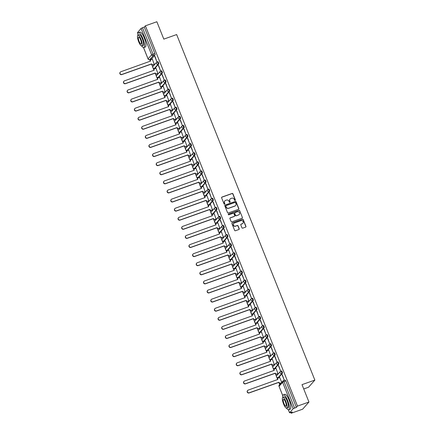 <?xml version="1.0" encoding="UTF-8"?>
<svg xmlns="http://www.w3.org/2000/svg" width="435" height="435" viewBox="0 0 435 435"><rect width="100%" height="100%" fill="white"/><g stroke="black" fill="none" stroke-linecap="round" stroke-linejoin="round"><path stroke-width="0.65" d="M235.128 200.443A0.435 0.413 41.4 0 0 235.362 199.904L232.932 193.825A0.62 0.593 41.4 0 0 232.138 193.45L221.953 197.066A0.62 0.593 41.4 0 0 221.616 197.838L224.052 203.923A0.435 0.413 41.4 0 0 224.775 204.069A0.435 0.413 41.4 0 0 224.841 203.64L224.525 202.851A1.99 1.898 41.4 0 1 225.602 200.377L226.456 200.078A1.99 1.898 41.4 0 1 228.995 201.264L229.31 202.052A0.435 0.413 41.4 0 0 230.033 202.199A0.435 0.413 41.4 0 0 230.104 201.769L229.789 200.986A1.99 1.898 41.4 0 1 230.865 198.512L231.714 198.208A1.99 1.898 41.4 0 1 234.253 199.399L234.568 200.187A0.435 0.413 41.4 0 0 235.128 200.443M235.221 200.394A0.435 0.413 41.4 0 0 235.237 200.046L232.801 193.966A0.62 0.593 41.4 0 0 232.007 193.597L221.828 197.213A0.62 0.593 41.4 0 0 221.66 197.305M224.699 204.135A0.435 0.413 41.4 0 0 224.716 203.781L224.525 202.851M229.963 202.264A0.435 0.413 41.4 0 0 229.974 201.916L229.789 200.986M241.958 227.777A0.62 0.593 41.4 0 0 242.752 228.147L245.606 227.13A0.62 0.593 41.4 0 0 245.944 226.358L243.241 219.604A0.62 0.593 41.4 0 0 242.447 219.235L232.268 222.85A0.62 0.593 41.4 0 0 231.931 223.623L234.634 230.376A0.62 0.593 41.4 0 0 235.427 230.746L238.875 229.522A0.62 0.593 41.4 0 0 239.212 228.75L238.059 225.857A0.62 0.593 41.4 0 0 237.26 225.488L235.552 226.097A1.664 1.588 41.4 0 1 233.687 223.465A1.664 1.588 41.4 0 1 234.329 223.035L241.028 220.654A1.664 1.588 41.4 0 1 242.888 223.285A1.664 1.588 41.4 0 1 242.251 223.715L241.137 224.112A0.62 0.593 41.4 0 0 240.8 224.884L241.958 227.777M145.388 25.823L156.856 21.75L163.805 39.123L176.653 34.561L314.853 380.087L302.004 384.649L308.953 402.027L297.491 406.1L145.388 25.823L144.273 27.09L142.49 27.726L153.049 54.136A1.267 0.337 70.4 0 1 153.267 55.588L149.694 59.639A1.267 0.337 70.4 0 1 149.656 59.666A1.267 0.337 70.4 0 1 149.596 59.666M238.489 209.333A0.62 0.593 41.4 0 0 238.826 208.561L236.123 201.807A0.62 0.593 41.4 0 0 235.33 201.432L225.151 205.054A0.62 0.593 41.4 0 0 224.813 205.826L227.51 212.579A0.62 0.593 41.4 0 0 228.304 212.949L238.489 209.333M239.685 210.703L242.382 217.456A0.62 0.593 41.4 0 1 242.045 218.234L231.866 221.85A0.62 0.593 41.4 0 1 231.072 221.475L229.914 218.587A0.62 0.593 41.4 0 1 230.251 217.815L234.383 216.347A0.62 0.593 41.4 0 0 234.721 215.575L233.954 213.656A0.62 0.593 41.4 0 0 233.155 213.286L228.859 214.814A0.435 0.413 41.4 0 1 228.37 214.123A0.435 0.413 41.4 0 1 228.538 214.009L238.886 210.333A0.62 0.593 41.4 0 1 239.685 210.703L242.382 217.456M308.953 402.027L302.646 409.177L291.184 413.25L290.879 412.489M149.743 59.633L150.254 60.905M151.69 64.494L152.75 67.148M153.104 68.039L153.892 70.002M155.328 73.591L156.388 76.245M156.741 77.131L157.53 79.099M158.965 82.688L160.026 85.342M160.384 86.228L161.167 88.196M162.603 91.785L163.663 94.438M164.022 95.325L164.805 97.288M166.241 100.882L167.301 103.535M167.66 104.422L168.443 106.385M169.878 109.973L170.944 112.627M171.298 113.519L172.081 115.482M173.516 119.07L174.582 121.724M174.935 122.61L175.718 124.579M177.154 128.167L178.219 130.821M178.573 131.707L179.356 133.675M180.797 137.264L181.857 139.918M182.211 140.804L182.999 142.767M184.435 146.361L185.495 149.015M185.848 149.901L186.637 151.864M188.072 155.453L189.133 158.106M189.486 158.992L190.274 160.961M191.71 164.55L192.77 167.203M193.124 168.089L193.912 170.058M195.348 173.647L196.408 176.3M196.761 177.186L197.55 179.155M198.985 182.743L200.046 185.397M200.399 186.283L201.187 188.246M202.623 191.84L203.683 194.494M204.037 195.38L204.825 197.343M206.261 200.932L207.321 203.585M207.674 204.472L208.463 206.44M209.898 210.029L210.959 212.682M211.318 213.569L212.101 215.537M213.536 219.126L214.596 221.779M214.955 222.666L215.738 224.629M217.174 228.223L218.234 230.876M218.593 231.763L219.376 233.725M220.811 237.32L221.872 239.968M222.231 240.859L223.014 242.822M224.449 246.411L225.515 249.065M225.868 249.951L226.651 251.919M228.087 255.508L229.153 258.162M229.506 259.048L230.289 261.016M231.73 264.605L232.79 267.259M233.144 268.145L233.932 270.108M235.368 273.702L236.428 276.356M236.781 277.242L237.57 279.205M239.005 282.793L240.066 285.447M240.419 286.339L241.207 288.302M242.643 291.89L243.703 294.544M244.057 295.43L244.845 297.399M246.281 300.987L247.341 303.641M247.694 304.527L248.483 306.496M249.918 310.084L250.979 312.738M251.332 313.624L252.121 315.587M253.556 319.181L254.616 321.835M254.97 322.721L255.758 324.684M257.194 328.273L258.254 330.926M258.608 331.818L259.396 333.781M260.831 337.37L261.892 340.023M262.245 340.909L263.034 342.878M264.469 346.467L265.529 349.12M265.888 350.006L266.671 351.975M268.107 355.564L269.167 358.217M269.526 359.103L270.309 361.066M271.744 364.66L272.805 367.314M273.164 368.2L273.947 370.163M275.382 373.752L276.448 376.405M276.801 377.292L277.584 379.26M279.02 382.849L279.705 384.562M303.728 388.95L308.546 387.237L314.853 380.087M297.491 406.1L296.371 407.361L293.179 408.693L289.585 412.804L292.298 411.983L291.184 413.25M144.273 27.09L154.838 53.5A1.267 0.337 70.4 0 1 155.05 54.951L151.483 59.002L149.694 59.639A1.267 1.213 41.4 0 1 148.079 58.883L151.646 54.832L141.081 28.416L142.49 27.726M137.547 32.554L141.081 28.416M154.3 64.483L152.348 59.122M154.735 56.414L156.834 61.661L154.98 56.327M158.373 65.511L160.471 70.758L158.617 65.424M157.938 73.58L155.986 68.219M162.016 74.602L164.115 79.85L162.255 74.521M161.575 82.677L159.623 77.316M165.653 83.699L167.752 88.947L165.893 83.612M165.213 91.769L163.261 86.407M169.291 92.796L171.39 98.044L169.53 92.709M168.851 100.866L166.899 95.504M172.929 101.893L175.028 107.14L173.168 101.806M172.488 109.963L170.536 104.601M176.566 110.99L178.665 116.237L176.806 110.903M176.126 119.059L174.174 113.698M180.204 120.082L182.303 125.329L180.443 120M179.764 128.156L177.812 122.795M183.842 129.179L185.941 134.426L184.081 129.092M183.401 137.248L181.455 131.887M187.48 138.276L189.578 143.523L187.719 138.189M187.039 146.345L185.092 140.983M191.117 147.373L193.216 152.62L191.356 147.286M190.677 155.442L188.73 150.08M194.755 156.464L196.854 161.717L194.994 156.382M194.314 164.539L192.368 159.177M198.393 165.561L200.492 170.808L198.637 165.479M197.952 173.636L196.006 168.274M202.03 174.658L204.129 179.905L202.275 174.571M201.59 182.727L199.643 177.366M205.668 183.755L207.767 189.002L205.913 183.668M205.233 191.824L203.281 186.463M209.306 192.852L211.405 198.099L209.55 192.765M208.871 200.921L206.919 195.56M212.943 201.943L215.042 207.196L213.188 201.862M212.508 210.018L210.556 204.657M216.586 211.04L218.685 216.287L216.826 210.953M216.146 219.115L214.194 213.748M220.224 220.137L222.323 225.384L220.463 220.05M219.784 228.206L217.832 222.845M223.862 229.234L225.961 234.481L224.101 229.147M223.421 237.303L221.469 231.942M227.5 238.331L229.598 243.578L227.739 238.244M227.059 246.4L225.107 241.039M231.137 247.423L233.236 252.67L231.376 247.341M230.697 255.497L228.745 250.136M234.775 256.519L236.874 261.767L235.014 256.433M234.334 264.589L232.388 259.227M238.413 265.616L240.511 270.864L238.652 265.529M237.972 273.686L236.026 268.324M242.05 274.713L244.149 279.961L242.29 274.626M241.61 282.783L239.663 277.421M245.688 283.81L247.787 289.058L245.927 283.723M245.248 291.88L243.301 286.518M249.326 292.902L251.425 298.149L249.565 292.82M248.885 300.976L246.939 295.615M252.963 301.999L255.062 307.246L253.208 301.912M252.523 310.068L250.576 304.707M256.601 311.096L258.7 316.343L256.846 311.009M256.166 319.165L254.214 313.804M260.239 320.193L262.338 325.44L260.483 320.106M259.804 328.262L257.852 322.9M263.876 329.29L265.975 334.537L264.121 329.203M263.441 337.359L261.489 331.997M267.52 338.381L269.618 343.628L267.759 338.299M267.079 346.456L265.127 341.094M271.157 347.478L273.256 352.725L271.397 347.391M270.717 355.547L268.765 350.186M274.795 356.575L276.894 361.822L275.034 356.488M274.354 364.644L272.402 359.283M278.433 365.672L280.531 370.919L278.672 365.585M277.992 373.741L276.04 368.38M282.07 374.763L284.169 380.016L282.31 374.682M281.695 382.305L279.678 377.477M280.912 371.169L281.45 370.973A1.267 0.337 -109.6 0 1 281.494 370.946A1.267 0.337 -109.6 0 1 282.201 371.941A1.267 0.337 -109.6 0 1 282.386 373.306L278.813 377.357L278.183 377.58A1.267 0.337 70.4 0 1 278.139 377.607A1.267 0.337 70.4 0 1 278.079 377.613M277.274 362.072L277.813 361.876A1.267 0.337 -109.6 0 1 277.856 361.849A1.267 0.337 -109.6 0 1 278.563 362.844A1.267 0.337 -109.6 0 1 278.748 364.209L275.176 368.26L274.545 368.483A1.267 0.337 70.4 0 1 274.501 368.516A1.267 0.337 70.4 0 1 274.442 368.516M273.637 352.975L274.175 352.785A1.267 0.337 -109.6 0 1 274.219 352.752A1.267 0.337 -109.6 0 1 274.925 353.747A1.267 0.337 -109.6 0 1 275.11 355.118L271.538 359.163L270.902 359.392A1.267 0.337 70.4 0 1 270.864 359.419A1.267 0.337 70.4 0 1 270.804 359.419M269.994 343.878L270.537 343.688A1.267 0.337 -109.6 0 1 270.581 343.655A1.267 0.337 -109.6 0 1 271.288 344.656A1.267 0.337 -109.6 0 1 271.473 346.021L267.9 350.066L267.264 350.295A1.267 0.337 70.4 0 1 267.226 350.322A1.267 0.337 70.4 0 1 267.166 350.322M266.356 334.781L266.9 334.591A1.267 0.337 -109.6 0 1 266.943 334.564A1.267 0.337 -109.6 0 1 267.65 335.559A1.267 0.337 -109.6 0 1 267.829 336.924L264.262 340.975L263.626 341.198A1.267 0.337 70.4 0 1 263.588 341.225A1.267 0.337 70.4 0 1 263.528 341.23M262.718 325.69L263.262 325.494A1.267 0.337 -109.6 0 1 263.305 325.467A1.267 0.337 -109.6 0 1 264.012 326.462A1.267 0.337 -109.6 0 1 264.192 327.827L260.625 331.878L259.989 332.101A1.267 0.337 70.4 0 1 259.951 332.133A1.267 0.337 70.4 0 1 259.891 332.133M259.081 316.593L259.624 316.397A1.267 0.337 -109.6 0 1 259.662 316.37A1.267 0.337 -109.6 0 1 260.375 317.365A1.267 0.337 -109.6 0 1 260.554 318.73L256.987 322.781L256.351 323.004A1.267 0.337 70.4 0 1 256.307 323.036A1.267 0.337 70.4 0 1 256.248 323.036M255.443 307.496L255.987 307.306A1.267 0.337 -109.6 0 1 256.025 307.273A1.267 0.337 -109.6 0 1 256.737 308.268A1.267 0.337 -109.6 0 1 256.916 309.638L253.349 313.684L252.713 313.912A1.267 0.337 70.4 0 1 252.67 313.94A1.267 0.337 70.4 0 1 252.61 313.94M251.805 298.399L252.349 298.209A1.267 0.337 -109.6 0 1 252.387 298.182A1.267 0.337 -109.6 0 1 253.099 299.177A1.267 0.337 -109.6 0 1 253.279 300.541L249.712 304.587L249.076 304.815A1.267 0.337 70.4 0 1 249.032 304.843A1.267 0.337 70.4 0 1 248.972 304.843M248.167 289.302L248.711 289.112A1.267 0.337 -109.6 0 1 248.749 289.085A1.267 0.337 -109.6 0 1 249.462 290.08A1.267 0.337 -109.6 0 1 249.641 291.445L246.074 295.495L245.438 295.718A1.267 0.337 70.4 0 1 245.394 295.746A1.267 0.337 70.4 0 1 245.335 295.751M244.53 280.211L245.068 280.015A1.267 0.337 -109.6 0 1 245.112 279.988A1.267 0.337 -109.6 0 1 245.824 280.983A1.267 0.337 -109.6 0 1 246.003 282.348L242.431 286.399L241.8 286.621A1.267 0.337 70.4 0 1 241.757 286.654A1.267 0.337 70.4 0 1 241.697 286.654M240.892 271.114L241.43 270.923A1.267 0.337 -109.6 0 1 241.474 270.891A1.267 0.337 -109.6 0 1 242.186 271.886A1.267 0.337 -109.6 0 1 242.366 273.251L238.793 277.302L238.162 277.525A1.267 0.337 70.4 0 1 238.119 277.557A1.267 0.337 70.4 0 1 238.059 277.557M237.254 262.017L237.793 261.826A1.267 0.337 -109.6 0 1 237.836 261.794A1.267 0.337 -109.6 0 1 238.549 262.789A1.267 0.337 -109.6 0 1 238.728 264.159L235.156 268.205L234.525 268.433A1.267 0.337 70.4 0 1 234.481 268.46A1.267 0.337 70.4 0 1 234.421 268.46M233.617 252.92L234.155 252.73A1.267 0.337 -109.6 0 1 234.199 252.702A1.267 0.337 -109.6 0 1 234.911 253.697A1.267 0.337 -109.6 0 1 235.09 255.062L231.518 259.108L230.887 259.336A1.267 0.337 70.4 0 1 230.844 259.363A1.267 0.337 70.4 0 1 230.784 259.369M229.979 243.828L230.517 243.633A1.267 0.337 -109.6 0 1 230.561 243.605A1.267 0.337 -109.6 0 1 231.273 244.6A1.267 0.337 -109.6 0 1 231.453 245.965L227.88 250.016L227.249 250.239A1.267 0.337 70.4 0 1 227.206 250.266A1.267 0.337 70.4 0 1 227.146 250.272M226.341 234.731L226.88 234.536A1.267 0.337 -109.6 0 1 226.923 234.508A1.267 0.337 -109.6 0 1 227.63 235.504A1.267 0.337 -109.6 0 1 227.815 236.868L224.242 240.919L223.612 241.142A1.267 0.337 70.4 0 1 223.568 241.175A1.267 0.337 70.4 0 1 223.508 241.175M222.704 225.634L223.242 225.444A1.267 0.337 -109.6 0 1 223.285 225.412A1.267 0.337 -109.6 0 1 223.992 226.407A1.267 0.337 -109.6 0 1 224.177 227.771L220.605 231.822L219.969 232.045A1.267 0.337 70.4 0 1 219.931 232.078A1.267 0.337 70.4 0 1 219.871 232.078M219.061 216.538L219.604 216.347A1.267 0.337 -109.6 0 1 219.648 216.315A1.267 0.337 -109.6 0 1 220.355 217.31A1.267 0.337 -109.6 0 1 220.54 218.68L216.967 222.725L216.331 222.954A1.267 0.337 70.4 0 1 216.293 222.981A1.267 0.337 70.4 0 1 216.233 222.981M215.423 207.441L215.967 207.25A1.267 0.337 -109.6 0 1 216.01 207.223A1.267 0.337 -109.6 0 1 216.717 208.218A1.267 0.337 -109.6 0 1 216.896 209.583L213.329 213.628L212.693 213.857A1.267 0.337 70.4 0 1 212.655 213.884A1.267 0.337 70.4 0 1 212.595 213.889M211.785 198.349L212.329 198.153A1.267 0.337 -109.6 0 1 212.372 198.126A1.267 0.337 -109.6 0 1 213.079 199.121A1.267 0.337 -109.6 0 1 213.259 200.486L209.692 204.537L209.056 204.76A1.267 0.337 70.4 0 1 209.017 204.787A1.267 0.337 70.4 0 1 208.958 204.793M208.147 189.252L208.691 189.056A1.267 0.337 -109.6 0 1 208.729 189.029A1.267 0.337 -109.6 0 1 209.442 190.024A1.267 0.337 -109.6 0 1 209.621 191.389L206.054 195.44L205.418 195.663A1.267 0.337 70.4 0 1 205.38 195.696A1.267 0.337 70.4 0 1 205.315 195.696M204.51 180.155L205.054 179.965A1.267 0.337 -109.6 0 1 205.092 179.932A1.267 0.337 -109.6 0 1 205.804 180.927A1.267 0.337 -109.6 0 1 205.983 182.298L202.416 186.343L201.78 186.566A1.267 0.337 70.4 0 1 201.737 186.599A1.267 0.337 70.4 0 1 201.677 186.599M200.872 171.058L201.416 170.868A1.267 0.337 -109.6 0 1 201.454 170.835A1.267 0.337 -109.6 0 1 202.166 171.836A1.267 0.337 -109.6 0 1 202.346 173.201L198.779 177.246L198.142 177.475A1.267 0.337 70.4 0 1 198.099 177.502A1.267 0.337 70.4 0 1 198.039 177.502M197.234 161.961L197.778 161.771A1.267 0.337 -109.6 0 1 197.816 161.744A1.267 0.337 -109.6 0 1 198.529 162.739A1.267 0.337 -109.6 0 1 198.708 164.104L195.141 168.149L194.505 168.378A1.267 0.337 70.4 0 1 194.461 168.405A1.267 0.337 70.4 0 1 194.401 168.41M193.597 152.87L194.141 152.674A1.267 0.337 -109.6 0 1 194.179 152.647A1.267 0.337 -109.6 0 1 194.891 153.642A1.267 0.337 -109.6 0 1 195.07 155.007L191.498 159.058L190.867 159.281A1.267 0.337 70.4 0 1 190.824 159.308A1.267 0.337 70.4 0 1 190.764 159.313M189.959 143.773L190.497 143.577A1.267 0.337 -109.6 0 1 190.541 143.55A1.267 0.337 -109.6 0 1 191.253 144.545A1.267 0.337 -109.6 0 1 191.433 145.91L187.86 149.961L187.229 150.184A1.267 0.337 70.4 0 1 187.186 150.216A1.267 0.337 70.4 0 1 187.126 150.216M186.321 134.676L186.86 134.486A1.267 0.337 -109.6 0 1 186.903 134.453A1.267 0.337 -109.6 0 1 187.615 135.448A1.267 0.337 -109.6 0 1 187.795 136.818L184.222 140.864L183.592 141.092A1.267 0.337 70.4 0 1 183.548 141.119A1.267 0.337 70.4 0 1 183.488 141.119M182.684 125.579L183.222 125.389A1.267 0.337 -109.6 0 1 183.266 125.356A1.267 0.337 -109.6 0 1 183.978 126.357A1.267 0.337 -109.6 0 1 184.157 127.721L180.585 131.767L179.954 131.995A1.267 0.337 70.4 0 1 179.911 132.023A1.267 0.337 70.4 0 1 179.851 132.023M179.046 116.482L179.584 116.292A1.267 0.337 -109.6 0 1 179.628 116.265A1.267 0.337 -109.6 0 1 180.34 117.26A1.267 0.337 -109.6 0 1 180.52 118.624L176.947 122.675L176.316 122.898A1.267 0.337 70.4 0 1 176.273 122.926A1.267 0.337 70.4 0 1 176.213 122.931M175.408 107.391L175.947 107.195A1.267 0.337 -109.6 0 1 175.99 107.168A1.267 0.337 -109.6 0 1 176.702 108.163A1.267 0.337 -109.6 0 1 176.882 109.528L173.309 113.578L172.679 113.801A1.267 0.337 70.4 0 1 172.635 113.834A1.267 0.337 70.4 0 1 172.575 113.834M171.771 98.294L172.309 98.098A1.267 0.337 -109.6 0 1 172.352 98.071A1.267 0.337 -109.6 0 1 173.059 99.066A1.267 0.337 -109.6 0 1 173.244 100.431L169.672 104.482L169.041 104.704A1.267 0.337 70.4 0 1 168.998 104.737A1.267 0.337 70.4 0 1 168.938 104.737M168.133 89.197L168.671 89.006A1.267 0.337 -109.6 0 1 168.715 88.974A1.267 0.337 -109.6 0 1 169.422 89.969A1.267 0.337 -109.6 0 1 169.606 91.339L166.034 95.385L165.398 95.613A1.267 0.337 70.4 0 1 165.36 95.64A1.267 0.337 70.4 0 1 165.3 95.64M164.49 80.1L165.034 79.909A1.267 0.337 -109.6 0 1 165.077 79.882A1.267 0.337 -109.6 0 1 165.784 80.877A1.267 0.337 -109.6 0 1 165.969 82.242L162.396 86.288L161.76 86.516A1.267 0.337 70.4 0 1 161.722 86.543A1.267 0.337 70.4 0 1 161.662 86.549M160.852 71.003L161.396 70.813A1.267 0.337 -109.6 0 1 161.439 70.785A1.267 0.337 -109.6 0 1 162.146 71.78A1.267 0.337 -109.6 0 1 162.326 73.145L158.759 77.196L158.123 77.419A1.267 0.337 70.4 0 1 158.084 77.446A1.267 0.337 70.4 0 1 158.025 77.452M157.214 61.911L157.758 61.716A1.267 0.337 -109.6 0 1 157.802 61.688A1.267 0.337 -109.6 0 1 158.509 62.683A1.267 0.337 -109.6 0 1 158.688 64.048L155.121 68.099L154.485 68.322A1.267 0.337 70.4 0 1 154.447 68.355A1.267 0.337 70.4 0 1 154.387 68.355M296.371 407.361L285.806 380.951A1.267 0.337 -109.6 0 0 285.132 380.043A1.267 0.337 -109.6 0 0 285.088 380.07L283.397 380.674M230.039 199.1A1.99 1.898 41.4 0 0 229.664 201.128M224.781 200.965A1.99 1.898 41.4 0 0 224.4 202.998M238.657 209.24A0.62 0.593 41.4 0 0 238.695 208.702L235.998 201.949A0.62 0.593 41.4 0 0 235.204 201.579L225.02 205.195A0.62 0.593 41.4 0 0 224.851 205.287M235.585 202.715A0.435 0.413 41.4 0 0 235.025 202.454L226.091 205.63A0.435 0.413 41.4 0 0 225.857 206.174L226.189 207A1.99 1.898 41.4 0 0 228.728 208.191L234.84 206.021A1.99 1.898 41.4 0 0 235.917 203.547L235.585 202.715M225.868 205.82A0.435 0.413 41.4 0 0 225.727 206.315L225.857 206.174M235.536 205.576A1.99 1.898 41.4 0 1 234.71 206.163L228.603 208.332A1.99 1.898 41.4 0 1 226.059 207.147L225.727 206.315M242.213 218.136A0.62 0.593 41.4 0 0 242.257 217.603M234.552 216.255A0.62 0.593 41.4 0 1 234.253 216.489L230.126 217.957A0.62 0.593 41.4 0 0 229.957 218.049M239.554 210.85A0.62 0.593 41.4 0 0 238.761 210.475L228.413 214.156A0.435 0.413 41.4 0 0 228.315 214.205M238.668 214.825A1.664 1.588 41.4 0 0 239.375 212.405A1.664 1.588 41.4 0 0 237.439 211.763L235.079 212.601A0.62 0.593 41.4 0 0 234.742 213.373L235.509 215.292A0.62 0.593 41.4 0 0 236.303 215.662L238.538 214.966A1.664 1.588 41.4 0 0 239.239 214.466M234.786 212.84A0.62 0.593 41.4 0 0 234.617 213.52L234.742 213.373M238.538 214.966L236.178 215.809A0.62 0.593 41.4 0 1 235.384 215.434L234.617 213.52M242.822 223.356A1.664 1.588 41.4 0 1 242.126 223.856L241.012 224.253A0.62 0.593 41.4 0 0 240.843 224.351M233.628 223.536A1.664 1.588 41.4 0 0 235.427 226.238L235.552 226.097M239.043 229.43A0.62 0.593 41.4 0 0 239.087 228.892L237.929 226.004A0.62 0.593 41.4 0 0 237.135 225.629L235.427 226.238M245.775 227.037A0.62 0.593 41.4 0 0 245.818 226.499L243.116 219.746A0.62 0.593 41.4 0 0 242.322 219.376L232.143 222.992A0.62 0.593 41.4 0 0 231.975 223.09M154.371 64.456L153.104 64.907A1.267 1.213 -138.6 0 1 151.483 64.152L151.646 63.967A1.267 1.213 41.4 0 0 153.267 64.723L154.496 64.288M152.419 59.095L151.19 59.535A1.267 1.213 41.4 0 0 150.505 61.107L120.865 71.737A1.457 1.392 41.4 0 0 120.245 73.858A1.457 1.392 41.4 0 0 121.941 74.418L151.614 63.88M151.451 64.065L121.773 74.602A1.457 1.392 -138.6 0 1 120.147 72.297L120.31 72.112M150.331 61.27A1.267 1.213 -138.6 0 1 150.543 60.046L150.706 59.861M158.008 73.553L156.741 74.004A1.267 1.213 -138.6 0 1 155.121 73.249L155.29 73.058A1.267 1.213 41.4 0 0 156.904 73.819L158.133 73.385M156.056 68.192L154.833 68.627A1.267 1.213 41.4 0 0 154.142 70.204L124.502 80.834A1.457 1.392 41.4 0 0 123.883 82.954A1.457 1.392 41.4 0 0 125.579 83.515L155.251 72.971M155.088 73.162L125.416 83.699A1.457 1.392 -138.6 0 1 123.785 81.394L123.948 81.209M153.968 70.367A1.267 1.213 -138.6 0 1 154.18 69.143L154.343 68.953M161.646 82.65L160.379 83.101A1.267 1.213 -138.6 0 1 158.759 82.34L158.927 82.155A1.267 1.213 41.4 0 0 160.542 82.911L161.771 82.476M159.694 77.289L158.47 77.724A1.267 1.213 41.4 0 0 157.78 79.3L128.14 89.925A1.457 1.392 41.4 0 0 127.52 92.046A1.457 1.392 41.4 0 0 129.217 92.611L158.889 82.068M158.726 82.253L129.054 92.796A1.457 1.392 -138.6 0 1 127.422 90.491L127.585 90.306M157.611 79.464A1.267 1.213 -138.6 0 1 157.818 78.235L157.981 78.05M141.712 45.958A7.928 2.11 -109.6 0 0 143.838 47.567A7.928 2.11 -109.6 0 0 142.762 38.307A7.928 2.11 -109.6 0 0 138.531 32.625A7.928 2.11 -109.6 0 0 137.895 35.208M143.838 47.567L145.279 47.056A7.928 2.11 -109.6 0 0 144.202 37.796A7.928 2.11 -109.6 0 0 139.972 32.114L138.531 32.625M137.949 35.186L139.271 34.713A5.709 1.517 70.4 0 1 142.321 38.807A5.709 1.517 70.4 0 1 143.093 45.474L141.767 45.947A5.709 1.517 -109.6 0 0 140.994 39.275A5.709 1.517 -109.6 0 0 137.949 35.186A5.709 1.517 -109.6 0 0 138.721 41.852A5.709 1.517 -109.6 0 0 141.767 45.947M140.592 39.737A3.681 0.979 -109.6 0 0 138.629 37.1A3.681 0.979 -109.6 0 0 139.129 41.396A3.681 0.979 -109.6 0 0 141.092 44.033A3.681 0.979 -109.6 0 0 140.592 39.737M286.583 408.16A7.928 2.11 -109.6 0 0 288.709 409.765A7.928 2.11 -109.6 0 0 287.627 400.504A7.928 2.11 -109.6 0 0 283.397 394.822A7.928 2.11 -109.6 0 0 282.766 397.411M288.709 409.765L290.145 409.253A7.928 2.11 -109.6 0 0 289.068 399.993A7.928 2.11 -109.6 0 0 284.838 394.311L283.397 394.822M282.815 397.383L284.142 396.916A5.709 1.517 70.4 0 1 287.187 401.005A5.709 1.517 70.4 0 1 287.965 407.671L286.638 408.144A5.709 1.517 -109.6 0 0 285.866 401.478A5.709 1.517 -109.6 0 0 282.815 397.383A5.709 1.517 -109.6 0 0 283.593 404.05A5.709 1.517 -109.6 0 0 286.638 408.144M285.458 401.935A3.681 0.979 -109.6 0 0 283.495 399.297A3.681 0.979 -109.6 0 0 283.995 403.593A3.681 0.979 -109.6 0 0 285.958 406.23A3.681 0.979 -109.6 0 0 285.458 401.935M165.284 91.747L164.017 92.193A1.267 1.213 -138.6 0 1 162.402 91.437L162.565 91.252A1.267 1.213 41.4 0 0 164.18 92.008L165.409 91.573M163.332 86.386L162.108 86.821A1.267 1.213 41.4 0 0 161.423 88.397L131.783 99.022A1.457 1.392 41.4 0 0 131.158 101.143A1.457 1.392 41.4 0 0 132.854 101.703L162.527 91.165M162.364 91.35L132.691 101.893A1.457 1.392 -138.6 0 1 131.06 99.588L131.223 99.397M161.249 88.555A1.267 1.213 -138.6 0 1 161.456 87.332L161.619 87.147M168.921 100.844L167.654 101.29A1.267 1.213 -138.6 0 1 166.04 100.534L166.203 100.349A1.267 1.213 41.4 0 0 167.818 101.105L169.046 100.67M166.969 95.482L165.746 95.917A1.267 1.213 41.4 0 0 165.061 97.489L135.421 108.119A1.457 1.392 41.4 0 0 134.796 110.24A1.457 1.392 41.4 0 0 136.492 110.8L166.165 100.262M166.001 100.447L136.329 110.985A1.457 1.392 -138.6 0 1 134.698 108.679L134.861 108.494M164.887 97.652A1.267 1.213 -138.6 0 1 165.093 96.429L165.262 96.244M172.559 109.935L171.292 110.387A1.267 1.213 -138.6 0 1 169.677 109.631L169.84 109.446A1.267 1.213 41.4 0 0 171.461 110.202L172.684 109.767M170.607 104.574L169.384 105.009A1.267 1.213 41.4 0 0 168.698 106.586L139.059 117.216A1.457 1.392 41.4 0 0 138.439 119.337A1.457 1.392 41.4 0 0 140.13 119.897L169.802 109.359M169.639 109.544L139.967 120.082A1.457 1.392 -138.6 0 1 138.335 117.776L138.499 117.591M168.524 106.749A1.267 1.213 -138.6 0 1 168.731 105.526L168.9 105.341M176.197 119.032L174.93 119.484A1.267 1.213 -138.6 0 1 173.315 118.728L173.478 118.537A1.267 1.213 41.4 0 0 175.098 119.299L176.322 118.864M174.245 113.671L173.021 114.106A1.267 1.213 41.4 0 0 172.336 115.683L142.696 126.313A1.457 1.392 41.4 0 0 142.076 128.434A1.457 1.392 41.4 0 0 143.767 128.994L173.44 118.45M173.277 118.641L143.604 129.179A1.457 1.392 -138.6 0 1 141.973 126.873L142.136 126.688M172.162 115.846A1.267 1.213 -138.6 0 1 172.374 114.623L172.537 114.432M179.834 128.129L178.567 128.581A1.267 1.213 -138.6 0 1 176.953 127.819L177.116 127.634A1.267 1.213 41.4 0 0 178.736 128.39L179.959 127.955M177.882 122.768L176.659 123.203A1.267 1.213 41.4 0 0 175.974 124.78L146.334 135.405A1.457 1.392 41.4 0 0 145.714 137.525A1.457 1.392 41.4 0 0 147.405 138.091L177.083 127.547M176.915 127.732L147.242 138.276A1.457 1.392 -138.6 0 1 145.611 135.97L145.774 135.78M175.8 124.943A1.267 1.213 -138.6 0 1 176.012 123.714L176.175 123.529M183.472 137.226L182.211 137.672A1.267 1.213 -138.6 0 1 180.59 136.916L180.753 136.731A1.267 1.213 41.4 0 0 182.374 137.487L183.597 137.052M181.525 131.865L180.297 132.3A1.267 1.213 41.4 0 0 179.611 133.877L149.972 144.502A1.457 1.392 41.4 0 0 149.352 146.622A1.457 1.392 41.4 0 0 151.043 147.182L180.721 136.644M180.552 136.829L150.88 147.373A1.457 1.392 -138.6 0 1 149.249 145.062L149.412 144.877M179.437 134.034A1.267 1.213 -138.6 0 1 179.65 132.811L179.813 132.626M187.11 146.323L185.848 146.769A1.267 1.213 -138.6 0 1 184.228 146.013L184.391 145.828A1.267 1.213 41.4 0 0 186.011 146.584L187.235 146.149M185.163 140.962L183.934 141.397A1.267 1.213 41.4 0 0 183.249 142.968L153.609 153.599A1.457 1.392 41.4 0 0 152.989 155.719A1.457 1.392 41.4 0 0 154.681 156.279L184.358 145.741M184.19 145.926L154.517 156.464A1.457 1.392 -138.6 0 1 152.886 154.159L153.049 153.974M183.075 143.131A1.267 1.213 -138.6 0 1 183.287 141.908L183.45 141.723M190.748 155.415L189.486 155.866A1.267 1.213 -138.6 0 1 187.866 155.11L188.029 154.925A1.267 1.213 41.4 0 0 189.649 155.681L190.873 155.246M188.801 150.053L187.572 150.488A1.267 1.213 41.4 0 0 186.887 152.065L157.247 162.695A1.457 1.392 41.4 0 0 156.627 164.816A1.457 1.392 41.4 0 0 158.318 165.376L187.996 154.838M187.833 155.023L158.155 165.561A1.457 1.392 -138.6 0 1 156.524 163.255L156.687 163.071M186.713 152.228A1.267 1.213 -138.6 0 1 186.925 151.005L187.088 150.82M194.385 164.512L193.124 164.963A1.267 1.213 -138.6 0 1 191.503 164.207L191.666 164.017A1.267 1.213 41.4 0 0 193.287 164.778L194.51 164.338M192.439 159.15L191.21 159.585A1.267 1.213 41.4 0 0 190.525 161.162L160.885 171.787A1.457 1.392 41.4 0 0 160.265 173.913A1.457 1.392 41.4 0 0 161.956 174.473L191.634 163.93M191.471 164.12L161.793 174.658A1.457 1.392 -138.6 0 1 160.162 172.352L160.33 172.168M190.351 161.325A1.267 1.213 -138.6 0 1 190.563 160.102L190.726 159.911M198.023 173.608L196.761 174.06A1.267 1.213 -138.6 0 1 195.141 173.299L195.304 173.114A1.267 1.213 41.4 0 0 196.924 173.869L198.148 173.434M196.076 168.247L194.847 168.682A1.267 1.213 41.4 0 0 194.162 170.259L164.522 180.884A1.457 1.392 41.4 0 0 163.903 183.004A1.457 1.392 41.4 0 0 165.594 183.57L195.271 173.027M195.108 173.212L165.43 183.755A1.457 1.392 -138.6 0 1 163.799 181.449L163.968 181.259M193.988 170.417A1.267 1.213 -138.6 0 1 194.2 169.193L194.363 169.008M201.661 182.705L200.399 183.151A1.267 1.213 -138.6 0 1 198.779 182.395L198.942 182.211A1.267 1.213 41.4 0 0 200.562 182.966L201.791 182.531M199.714 177.344L198.485 177.779A1.267 1.213 41.4 0 0 197.8 179.356L168.16 189.981A1.457 1.392 41.4 0 0 167.54 192.101A1.457 1.392 41.4 0 0 169.237 192.661L198.909 182.124M198.746 182.308L169.068 192.852A1.457 1.392 -138.6 0 1 167.437 190.541L167.605 190.356M197.626 179.514A1.267 1.213 -138.6 0 1 197.838 178.29L198.001 178.105M205.304 191.802L204.037 192.248A1.267 1.213 -138.6 0 1 202.416 191.492L202.579 191.308A1.267 1.213 41.4 0 0 204.2 192.063L205.429 191.628M203.352 186.441L202.123 186.876A1.267 1.213 41.4 0 0 201.438 188.447L171.798 199.078A1.457 1.392 41.4 0 0 171.178 201.198A1.457 1.392 41.4 0 0 172.874 201.758L202.547 191.221M202.384 191.405L172.706 201.943A1.457 1.392 -138.6 0 1 171.08 199.638L171.243 199.453M201.264 188.611A1.267 1.213 -138.6 0 1 201.476 187.387L201.639 187.202M208.941 200.894L207.674 201.345A1.267 1.213 -138.6 0 1 206.054 200.589L206.217 200.404A1.267 1.213 41.4 0 0 207.838 201.16L209.066 200.725M206.989 195.532L205.76 195.967A1.267 1.213 41.4 0 0 205.075 197.544L175.435 208.175A1.457 1.392 41.4 0 0 174.816 210.295A1.457 1.392 41.4 0 0 176.512 210.855L206.185 200.312M206.021 200.502L176.344 211.04A1.457 1.392 -138.6 0 1 174.718 208.735L174.881 208.55M204.901 197.708A1.267 1.213 -138.6 0 1 205.113 196.484L205.276 196.299M212.579 209.991L211.312 210.442A1.267 1.213 -138.6 0 1 209.692 209.686L209.86 209.496A1.267 1.213 41.4 0 0 211.475 210.257L212.704 209.817M210.627 204.629L209.404 205.064A1.267 1.213 41.4 0 0 208.713 206.641L179.073 217.266A1.457 1.392 41.4 0 0 178.453 219.392A1.457 1.392 41.4 0 0 180.15 219.952L209.822 209.409M209.659 209.594L179.987 220.137A1.457 1.392 -138.6 0 1 178.355 217.832L178.519 217.647M208.539 206.804A1.267 1.213 -138.6 0 1 208.751 205.581L208.914 205.391M216.217 219.088L214.95 219.539A1.267 1.213 -138.6 0 1 213.329 218.778L213.498 218.593A1.267 1.213 41.4 0 0 215.113 219.349L216.342 218.914M214.265 213.726L213.041 214.161A1.267 1.213 41.4 0 0 212.351 215.738L182.711 226.363A1.457 1.392 41.4 0 0 182.091 228.484A1.457 1.392 41.4 0 0 183.787 229.044L213.46 218.506M213.297 218.691L183.624 229.234A1.457 1.392 -138.6 0 1 181.993 226.929L182.156 226.738M212.182 215.896A1.267 1.213 -138.6 0 1 212.389 214.672L212.552 214.488M219.854 228.185L218.587 228.631A1.267 1.213 -138.6 0 1 216.973 227.875L217.136 227.69A1.267 1.213 41.4 0 0 218.751 228.446L219.979 228.011M217.902 222.823L216.679 223.258A1.267 1.213 41.4 0 0 215.994 224.835L186.354 235.46A1.457 1.392 41.4 0 0 185.729 237.581A1.457 1.392 41.4 0 0 187.425 238.141L217.098 227.603M216.934 227.788L187.262 238.326A1.457 1.392 -138.6 0 1 185.631 236.02L185.794 235.835M215.82 224.993A1.267 1.213 -138.6 0 1 216.026 223.769L216.195 223.585M223.492 237.282L222.225 237.727A1.267 1.213 -138.6 0 1 220.61 236.972L220.773 236.787A1.267 1.213 41.4 0 0 222.388 237.543L223.617 237.108M221.54 231.915L220.317 232.355A1.267 1.213 41.4 0 0 219.631 233.927L189.992 244.557A1.457 1.392 41.4 0 0 189.372 246.678A1.457 1.392 41.4 0 0 191.063 247.238L220.735 236.7M220.572 236.885L190.9 247.423A1.457 1.392 -138.6 0 1 189.268 245.117L189.432 244.932M219.457 234.09A1.267 1.213 -138.6 0 1 219.664 232.866L219.833 232.681M227.13 246.373L225.863 246.824A1.267 1.213 -138.6 0 1 224.248 246.069L224.411 245.884A1.267 1.213 41.4 0 0 226.031 246.64L227.255 246.205M225.178 241.012L223.954 241.447A1.267 1.213 41.4 0 0 223.269 243.024L193.629 253.654A1.457 1.392 41.4 0 0 193.009 255.775A1.457 1.392 41.4 0 0 194.701 256.335L224.373 245.791M224.21 245.982L194.537 256.519A1.457 1.392 -138.6 0 1 192.906 254.214L193.069 254.029M223.095 243.187A1.267 1.213 -138.6 0 1 223.302 241.963L223.47 241.773M230.767 255.47L229.501 255.921A1.267 1.213 -138.6 0 1 227.886 255.166L228.049 254.975A1.267 1.213 41.4 0 0 229.669 255.731L230.893 255.296M228.815 250.109L227.592 250.544A1.267 1.213 41.4 0 0 226.907 252.121L197.267 262.745A1.457 1.392 41.4 0 0 196.647 264.866A1.457 1.392 41.4 0 0 198.338 265.432L228.011 254.888M227.848 255.073L198.175 265.616A1.457 1.392 -138.6 0 1 196.544 263.311L196.707 263.126M226.733 252.284A1.267 1.213 -138.6 0 1 226.945 251.055L227.108 250.87M234.405 264.567L233.144 265.013A1.267 1.213 -138.6 0 1 231.523 264.257L231.686 264.072A1.267 1.213 41.4 0 0 233.307 264.828L234.53 264.393M232.453 259.206L231.23 259.641A1.267 1.213 41.4 0 0 230.545 261.217L200.905 271.842A1.457 1.392 41.4 0 0 200.285 273.963A1.457 1.392 41.4 0 0 201.976 274.523L231.654 263.985M231.485 264.17L201.813 274.713A1.457 1.392 -138.6 0 1 200.182 272.408L200.345 272.218M230.371 261.375A1.267 1.213 -138.6 0 1 230.583 260.152L230.746 259.967M238.043 273.664L236.781 274.11A1.267 1.213 -138.6 0 1 235.161 273.354L235.324 273.169A1.267 1.213 41.4 0 0 236.944 273.925L238.168 273.49M236.096 268.303L234.867 268.738A1.267 1.213 41.4 0 0 234.182 270.309L204.542 280.939A1.457 1.392 41.4 0 0 203.923 283.06A1.457 1.392 41.4 0 0 205.614 283.62L235.291 273.082M235.123 273.267L205.45 283.805A1.457 1.392 -138.6 0 1 203.819 281.499L203.982 281.315M234.008 270.472A1.267 1.213 -138.6 0 1 234.22 269.249L234.383 269.064M241.681 282.755L240.419 283.207A1.267 1.213 -138.6 0 1 238.799 282.451L238.962 282.266A1.267 1.213 41.4 0 0 240.582 283.022L241.806 282.587M239.734 277.394L238.505 277.834A1.267 1.213 41.4 0 0 237.82 279.406L208.18 290.036A1.457 1.392 41.4 0 0 207.56 292.157A1.457 1.392 41.4 0 0 209.251 292.717L238.929 282.179M238.766 282.364L209.088 292.902A1.457 1.392 -138.6 0 1 207.457 290.596L207.62 290.411M237.646 279.569A1.267 1.213 -138.6 0 1 237.858 278.346L238.021 278.161M245.318 291.852L244.057 292.304A1.267 1.213 -138.6 0 1 242.436 291.548L242.6 291.358A1.267 1.213 41.4 0 0 244.22 292.119L245.443 291.684M243.372 286.491L242.143 286.926A1.267 1.213 41.4 0 0 241.458 288.503L211.818 299.133A1.457 1.392 41.4 0 0 211.198 301.254A1.457 1.392 41.4 0 0 212.889 301.814L242.567 291.271M242.404 291.461L212.726 301.999A1.457 1.392 -138.6 0 1 211.095 299.693L211.258 299.508M241.284 288.666A1.267 1.213 -138.6 0 1 241.496 287.443L241.659 287.252M248.956 300.949L247.694 301.401A1.267 1.213 -138.6 0 1 246.074 300.639L246.237 300.454A1.267 1.213 41.4 0 0 247.858 301.21L249.081 300.775M247.009 295.588L245.78 296.023A1.267 1.213 41.4 0 0 245.095 297.6L215.456 308.225A1.457 1.392 41.4 0 0 214.836 310.345A1.457 1.392 41.4 0 0 216.527 310.911L246.205 300.367M246.041 300.552L216.364 311.096A1.457 1.392 -138.6 0 1 214.732 308.79L214.901 308.605M244.921 297.763A1.267 1.213 -138.6 0 1 245.133 296.534L245.296 296.349M252.594 310.046L251.332 310.492A1.267 1.213 -138.6 0 1 249.712 309.736L249.875 309.551A1.267 1.213 41.4 0 0 251.495 310.307L252.724 309.872M250.647 304.685L249.418 305.12A1.267 1.213 41.4 0 0 248.733 306.697L219.093 317.322A1.457 1.392 41.4 0 0 218.473 319.442A1.457 1.392 41.4 0 0 220.164 320.002L249.842 309.464M249.679 309.649L220.001 320.193A1.457 1.392 -138.6 0 1 218.37 317.887L218.539 317.697M248.559 306.854A1.267 1.213 -138.6 0 1 248.771 305.631L248.934 305.446M256.231 319.143L254.97 319.589A1.267 1.213 -138.6 0 1 253.349 318.833L253.513 318.648A1.267 1.213 41.4 0 0 255.133 319.404L256.362 318.969M254.285 313.782L253.056 314.217A1.267 1.213 41.4 0 0 252.371 315.788L222.731 326.419A1.457 1.392 41.4 0 0 222.111 328.539A1.457 1.392 41.4 0 0 223.808 329.099L253.48 318.561M253.317 318.746L223.639 329.284A1.457 1.392 -138.6 0 1 222.013 326.979L222.176 326.794M252.197 315.951A1.267 1.213 -138.6 0 1 252.409 314.728L252.572 314.543M259.874 328.235L258.608 328.686A1.267 1.213 -138.6 0 1 256.987 327.93L257.15 327.745A1.267 1.213 41.4 0 0 258.771 328.501L260 328.066M257.922 322.873L256.693 323.308A1.267 1.213 41.4 0 0 256.008 324.885L226.369 335.515A1.457 1.392 41.4 0 0 225.749 337.636A1.457 1.392 41.4 0 0 227.445 338.196L257.118 327.658M256.954 327.843L227.277 338.381A1.457 1.392 -138.6 0 1 225.651 336.076L225.814 335.891M255.834 325.048A1.267 1.213 -138.6 0 1 256.046 323.825L256.21 323.64M263.512 337.332L262.245 337.783A1.267 1.213 -138.6 0 1 260.625 337.027L260.793 336.837A1.267 1.213 41.4 0 0 262.408 337.598L263.637 337.163M261.56 331.97L260.337 332.405A1.267 1.213 41.4 0 0 259.646 333.982L230.006 344.612A1.457 1.392 41.4 0 0 229.386 346.733A1.457 1.392 41.4 0 0 231.083 347.293L260.755 336.75M260.592 336.94L230.92 347.478A1.457 1.392 -138.6 0 1 229.288 345.172L229.452 344.988M259.472 334.145A1.267 1.213 -138.6 0 1 259.684 332.922L259.847 332.731M267.15 346.429L265.883 346.88A1.267 1.213 -138.6 0 1 264.262 346.119L264.431 345.934A1.267 1.213 41.4 0 0 266.046 346.69L267.275 346.255M265.198 341.067L263.974 341.502A1.267 1.213 41.4 0 0 263.284 343.079L233.644 353.704A1.457 1.392 41.4 0 0 233.024 355.825A1.457 1.392 41.4 0 0 234.721 356.39L264.393 345.847M264.23 346.032L234.557 356.575A1.457 1.392 -138.6 0 1 232.926 354.269L233.089 354.079M263.115 343.237A1.267 1.213 -138.6 0 1 263.322 342.013L263.485 341.828M270.787 355.525L269.521 355.971A1.267 1.213 -138.6 0 1 267.906 355.216L268.069 355.031A1.267 1.213 41.4 0 0 269.684 355.786L270.913 355.351M268.835 350.164L267.612 350.599A1.267 1.213 41.4 0 0 266.927 352.176L237.287 362.801A1.457 1.392 41.4 0 0 236.662 364.921A1.457 1.392 41.4 0 0 238.358 365.482L268.031 354.944M267.868 355.129L238.195 365.672A1.457 1.392 -138.6 0 1 236.564 363.361L236.727 363.176M266.753 352.334A1.267 1.213 -138.6 0 1 266.959 351.11L267.123 350.925M274.425 364.622L273.158 365.068A1.267 1.213 -138.6 0 1 271.543 364.312L271.706 364.128A1.267 1.213 41.4 0 0 273.321 364.883L274.55 364.448M272.473 359.261L271.25 359.696A1.267 1.213 41.4 0 0 270.565 361.267L240.925 371.898A1.457 1.392 41.4 0 0 240.299 374.018A1.457 1.392 41.4 0 0 241.996 374.578L271.668 364.041M271.505 364.226L241.833 374.763A1.457 1.392 -138.6 0 1 240.202 372.458L240.365 372.273M270.391 361.431A1.267 1.213 -138.6 0 1 270.597 360.207L270.766 360.022M278.063 373.714L276.796 374.165A1.267 1.213 -138.6 0 1 275.181 373.409L275.344 373.225A1.267 1.213 41.4 0 0 276.964 373.98L278.188 373.545M276.111 368.353L274.887 368.788A1.267 1.213 41.4 0 0 274.202 370.364L244.562 380.995A1.457 1.392 41.4 0 0 243.943 383.115A1.457 1.392 41.4 0 0 245.634 383.675L275.306 373.138M275.143 373.322L245.47 383.86A1.457 1.392 -138.6 0 1 243.839 381.555L244.002 381.37M274.028 370.528A1.267 1.213 -138.6 0 1 274.235 369.304L274.403 369.119M281.043 383.045L280.434 383.262A1.267 1.213 -138.6 0 1 278.819 382.506L278.982 382.316A1.267 1.213 41.4 0 0 280.602 383.077L281.206 382.86M279.748 377.449L278.525 377.885A1.267 1.213 41.4 0 0 277.84 379.461L248.2 390.086A1.457 1.392 41.4 0 0 247.58 392.212A1.457 1.392 41.4 0 0 249.271 392.772L278.944 382.229M278.781 382.414L249.108 392.957A1.457 1.392 -138.6 0 1 247.477 390.652L247.64 390.467M277.666 379.624A1.267 1.213 -138.6 0 1 277.878 378.401L278.041 378.211M293.179 408.693L282.619 382.278L279.047 386.329L282.821 395.763M288.432 409.792L289.612 412.744M155.05 54.951L153.267 55.588A1.267 1.213 41.4 0 1 151.646 54.832L154.838 53.5M137.514 32.467L137.949 33.56M143.561 47.594L148.117 58.97M282.386 373.306L281.749 373.534L278.183 377.58A1.267 1.213 -138.6 0 1 276.562 376.824A1.267 1.213 41.4 0 1 276.763 375.574A1.267 1.267 0 0 0 278.139 377.607L278.77 377.384M278.748 364.209L278.112 364.438L274.545 368.483A1.267 1.213 -138.6 0 1 272.924 367.727A1.267 1.213 41.4 0 1 273.126 366.482A1.267 1.267 0 0 0 274.501 368.516L275.132 368.287M275.11 355.118L274.474 355.341L270.902 359.392A1.267 1.213 -138.6 0 1 269.287 358.63A1.267 1.213 41.4 0 1 269.488 357.385A1.267 1.267 0 0 0 270.864 359.419L271.494 359.19M271.473 346.021L270.836 346.244L267.264 350.295A1.267 1.213 -138.6 0 1 265.649 349.539A1.267 1.213 41.4 0 1 265.85 348.288A1.267 1.267 0 0 0 267.226 350.322L267.857 350.099M267.829 336.924L267.199 337.147L263.626 341.198A1.267 1.213 -138.6 0 1 262.011 340.442A1.267 1.213 41.4 0 1 262.213 339.191A1.267 1.267 0 0 0 263.588 341.225L264.219 341.002M264.192 327.827L263.561 328.055L259.989 332.101A1.267 1.213 -138.6 0 1 258.374 331.345A1.267 1.213 41.4 0 1 258.569 330.094A1.267 1.267 0 0 0 259.951 332.133L260.581 331.905M260.554 318.73L259.923 318.958L256.351 323.004A1.267 1.213 -138.6 0 1 254.731 322.248A1.267 1.213 41.4 0 1 254.932 321.003A1.267 1.267 0 0 0 256.307 323.036L256.944 322.808M256.916 309.638L256.286 309.861L252.713 313.912A1.267 1.213 -138.6 0 1 251.093 313.151A1.267 1.213 41.4 0 1 251.294 311.906A1.267 1.267 0 0 0 252.67 313.94L253.306 313.717M253.279 300.541L252.648 300.764L249.076 304.815A1.267 1.213 -138.6 0 1 247.455 304.06A1.267 1.213 41.4 0 1 247.656 302.809A1.267 1.267 0 0 0 249.032 304.843L249.668 304.62M249.641 291.445L249.01 291.667L245.438 295.718A1.267 1.213 -138.6 0 1 243.817 294.963A1.267 1.213 41.4 0 1 244.019 293.712A1.267 1.267 0 0 0 245.394 295.746L246.031 295.523M246.003 282.348L245.367 282.576L241.8 286.621A1.267 1.213 -138.6 0 1 240.18 285.866A1.267 1.213 41.4 0 1 240.381 284.615A1.267 1.267 0 0 0 241.757 286.654L242.393 286.426M242.366 273.251L241.729 273.479L238.162 277.525A1.267 1.213 -138.6 0 1 236.542 276.769A1.267 1.213 41.4 0 1 236.743 275.524A1.267 1.267 0 0 0 238.119 277.557L238.755 277.329M238.728 264.159L238.092 264.382L234.525 268.433A1.267 1.213 -138.6 0 1 232.904 267.672A1.267 1.213 41.4 0 1 233.106 266.427A1.267 1.267 0 0 0 234.481 268.46L235.117 268.237M235.09 255.062L234.454 255.285L230.887 259.336A1.267 1.213 -138.6 0 1 229.267 258.58A1.267 1.213 41.4 0 1 229.468 257.33A1.267 1.267 0 0 0 230.844 259.363L231.48 259.14M231.453 245.965L230.816 246.188L227.249 250.239A1.267 1.213 -138.6 0 1 225.629 249.483A1.267 1.213 41.4 0 1 225.83 248.233A1.267 1.267 0 0 0 227.206 250.266L227.837 250.043M227.815 236.868L227.179 237.097L223.612 241.142A1.267 1.213 -138.6 0 1 221.991 240.386A1.267 1.213 41.4 0 1 222.193 239.136A1.267 1.267 0 0 0 223.568 241.175L224.199 240.946M224.177 227.771L223.541 228L219.969 232.045A1.267 1.213 -138.6 0 1 218.354 231.289A1.267 1.213 41.4 0 1 218.555 230.044A1.267 1.267 0 0 0 219.931 232.078L220.561 231.85M220.54 218.68L219.903 218.903L216.331 222.954A1.267 1.213 -138.6 0 1 214.716 222.193A1.267 1.213 41.4 0 1 214.917 220.947A1.267 1.267 0 0 0 216.293 222.981L216.924 222.758M216.896 209.583L216.266 209.806L212.693 213.857A1.267 1.213 -138.6 0 1 211.078 213.101A1.267 1.213 41.4 0 1 211.279 211.85A1.267 1.267 0 0 0 212.655 213.884L213.286 213.661M213.259 200.486L212.628 200.714L209.056 204.76A1.267 1.213 -138.6 0 1 207.441 204.004A1.267 1.213 41.4 0 1 207.642 202.753A1.267 1.267 0 0 0 209.017 204.787L209.648 204.564M209.621 191.389L208.99 191.617L205.418 195.663A1.267 1.213 -138.6 0 1 203.797 194.907A1.267 1.213 41.4 0 1 203.999 193.662A1.267 1.267 0 0 0 205.38 195.696L206.011 195.467M205.983 182.298L205.353 182.521L201.78 186.566A1.267 1.213 -138.6 0 1 200.16 185.81A1.267 1.213 41.4 0 1 200.361 184.565A1.267 1.267 0 0 0 201.737 186.599L202.373 186.37M202.346 173.201L201.715 173.424L198.142 177.475A1.267 1.213 -138.6 0 1 196.522 176.719A1.267 1.213 41.4 0 1 196.723 175.468A1.267 1.267 0 0 0 198.099 177.502L198.735 177.279M198.708 164.104L198.077 164.327L194.505 168.378A1.267 1.213 -138.6 0 1 192.884 167.622A1.267 1.213 41.4 0 1 193.086 166.371A1.267 1.267 0 0 0 194.461 168.405L195.097 168.182M195.07 155.007L194.44 155.235L190.867 159.281A1.267 1.213 -138.6 0 1 189.247 158.525A1.267 1.213 41.4 0 1 189.448 157.274A1.267 1.267 0 0 0 190.824 159.308L191.46 159.085M191.433 145.91L190.796 146.138L187.229 150.184A1.267 1.213 -138.6 0 1 185.609 149.428A1.267 1.213 41.4 0 1 185.81 148.183A1.267 1.267 0 0 0 187.186 150.216L187.822 149.988M187.795 136.818L187.159 137.041L183.592 141.092A1.267 1.213 -138.6 0 1 181.971 140.331A1.267 1.213 41.4 0 1 182.173 139.086A1.267 1.267 0 0 0 183.548 141.119L184.184 140.897M184.157 127.721L183.521 127.944L179.954 131.995A1.267 1.213 -138.6 0 1 178.334 131.239A1.267 1.213 41.4 0 1 178.535 129.989A1.267 1.267 0 0 0 179.911 132.023L180.547 131.8M180.52 118.624L179.883 118.847L176.316 122.898A1.267 1.213 -138.6 0 1 174.696 122.143A1.267 1.213 41.4 0 1 174.897 120.892A1.267 1.267 0 0 0 176.273 122.926L176.909 122.703M176.882 109.528L176.246 109.756L172.679 113.801A1.267 1.213 -138.6 0 1 171.058 113.046A1.267 1.213 41.4 0 1 171.259 111.795A1.267 1.267 0 0 0 172.635 113.834L173.266 113.606M173.244 100.431L172.608 100.659L169.041 104.704A1.267 1.213 -138.6 0 1 167.421 103.949A1.267 1.213 41.4 0 1 167.622 102.703A1.267 1.267 0 0 0 168.998 104.737L169.628 104.509M169.606 91.339L168.97 91.562L165.398 95.613A1.267 1.213 -138.6 0 1 163.783 94.852A1.267 1.213 41.4 0 1 163.984 93.607A1.267 1.267 0 0 0 165.36 95.64L165.991 95.417M165.969 82.242L165.333 82.465L161.76 86.516A1.267 1.213 -138.6 0 1 160.145 85.76A1.267 1.213 41.4 0 1 160.346 84.51A1.267 1.267 0 0 0 161.722 86.543L162.353 86.32M162.326 73.145L161.695 73.368L158.123 77.419A1.267 1.213 -138.6 0 1 156.508 76.663A1.267 1.213 41.4 0 1 156.709 75.413A1.267 1.267 0 0 0 158.084 77.446L158.715 77.223M158.688 64.048L158.057 64.277L154.485 68.322A1.267 1.213 -138.6 0 1 152.87 67.566A1.267 1.213 41.4 0 1 153.066 66.316A1.267 1.267 0 0 0 154.447 68.355L155.077 68.126M157.122 61.944A1.267 0.337 70.4 0 1 157.166 61.911A1.267 0.337 70.4 0 1 157.878 62.906A1.267 0.337 70.4 0 1 158.057 64.277A1.267 1.213 -138.6 0 1 156.638 62.27A1.267 1.213 -138.6 0 1 157.122 61.944M160.76 71.041A1.267 0.337 70.4 0 1 160.803 71.008A1.267 0.337 70.4 0 1 161.516 72.003A1.267 0.337 70.4 0 1 161.695 73.368A1.267 1.213 -138.6 0 1 160.276 71.367A1.267 1.213 -138.6 0 1 160.76 71.041M164.397 80.132A1.267 0.337 70.4 0 1 164.441 80.105A1.267 0.337 70.4 0 1 165.153 81.1A1.267 0.337 70.4 0 1 165.333 82.465A1.267 1.213 -138.6 0 1 163.913 80.459A1.267 1.213 -138.6 0 1 164.397 80.132M168.035 89.229A1.267 0.337 70.4 0 1 168.079 89.202A1.267 0.337 70.4 0 1 168.791 90.197A1.267 0.337 70.4 0 1 168.97 91.562A1.267 1.213 -138.6 0 1 167.551 89.556A1.267 1.213 -138.6 0 1 168.035 89.229M171.678 98.326A1.267 0.337 70.4 0 1 171.716 98.299A1.267 0.337 70.4 0 1 172.429 99.294A1.267 0.337 70.4 0 1 172.608 100.659A1.267 1.213 -138.6 0 1 171.189 98.653A1.267 1.213 -138.6 0 1 171.678 98.326M175.316 107.423A1.267 0.337 70.4 0 1 175.354 107.391A1.267 0.337 70.4 0 1 176.066 108.386A1.267 0.337 70.4 0 1 176.246 109.756A1.267 1.213 -138.6 0 1 174.826 107.749A1.267 1.213 -138.6 0 1 175.316 107.423M178.954 116.515A1.267 0.337 70.4 0 1 178.992 116.488A1.267 0.337 70.4 0 1 179.704 117.483A1.267 0.337 70.4 0 1 179.883 118.847A1.267 1.213 -138.6 0 1 178.464 116.846A1.267 1.213 -138.6 0 1 178.954 116.515M182.591 125.612A1.267 0.337 70.4 0 1 182.629 125.584A1.267 0.337 70.4 0 1 183.342 126.58A1.267 0.337 70.4 0 1 183.521 127.944A1.267 1.213 -138.6 0 1 182.107 125.938A1.267 1.213 -138.6 0 1 182.591 125.612M186.229 134.709A1.267 0.337 70.4 0 1 186.272 134.681A1.267 0.337 70.4 0 1 186.979 135.677A1.267 0.337 70.4 0 1 187.159 137.041A1.267 1.213 -138.6 0 1 185.745 135.035A1.267 1.213 -138.6 0 1 186.229 134.709M189.867 143.806A1.267 0.337 70.4 0 1 189.91 143.773A1.267 0.337 70.4 0 1 190.617 144.773A1.267 0.337 70.4 0 1 190.796 146.138A1.267 1.213 -138.6 0 1 189.383 144.132A1.267 1.213 -138.6 0 1 189.867 143.806M193.504 152.902A1.267 0.337 70.4 0 1 193.548 152.87A1.267 0.337 70.4 0 1 194.255 153.865A1.267 0.337 70.4 0 1 194.44 155.235A1.267 1.213 -138.6 0 1 193.02 153.229A1.267 1.213 -138.6 0 1 193.504 152.902M197.142 161.994A1.267 0.337 70.4 0 1 197.185 161.967A1.267 0.337 70.4 0 1 197.892 162.962A1.267 0.337 70.4 0 1 198.077 164.327A1.267 1.213 -138.6 0 1 196.658 162.326A1.267 1.213 -138.6 0 1 197.142 161.994M200.78 171.091A1.267 0.337 70.4 0 1 200.823 171.064A1.267 0.337 70.4 0 1 201.53 172.059A1.267 0.337 70.4 0 1 201.715 173.424A1.267 1.213 -138.6 0 1 200.296 171.417A1.267 1.213 -138.6 0 1 200.78 171.091M204.417 180.188A1.267 0.337 70.4 0 1 204.461 180.161A1.267 0.337 70.4 0 1 205.168 181.156A1.267 0.337 70.4 0 1 205.353 182.521A1.267 1.213 -138.6 0 1 203.933 180.514A1.267 1.213 -138.6 0 1 204.417 180.188M208.055 189.285A1.267 0.337 70.4 0 1 208.099 189.252A1.267 0.337 70.4 0 1 208.811 190.247A1.267 0.337 70.4 0 1 208.99 191.617A1.267 1.213 -138.6 0 1 207.571 189.611A1.267 1.213 -138.6 0 1 208.055 189.285M211.693 198.382A1.267 0.337 70.4 0 1 211.736 198.349A1.267 0.337 70.4 0 1 212.449 199.344A1.267 0.337 70.4 0 1 212.628 200.714A1.267 1.213 -138.6 0 1 211.209 198.708A1.267 1.213 -138.6 0 1 211.693 198.382M215.33 207.473A1.267 0.337 70.4 0 1 215.374 207.446A1.267 0.337 70.4 0 1 216.086 208.441A1.267 0.337 70.4 0 1 216.266 209.806A1.267 1.213 -138.6 0 1 214.846 207.805A1.267 1.213 -138.6 0 1 215.33 207.473M218.968 216.57A1.267 0.337 70.4 0 1 219.012 216.543A1.267 0.337 70.4 0 1 219.724 217.538A1.267 0.337 70.4 0 1 219.903 218.903A1.267 1.213 -138.6 0 1 218.484 216.896A1.267 1.213 -138.6 0 1 218.968 216.57M222.606 225.667A1.267 0.337 70.4 0 1 222.649 225.64A1.267 0.337 70.4 0 1 223.362 226.635A1.267 0.337 70.4 0 1 223.541 228A1.267 1.213 -138.6 0 1 222.122 225.993A1.267 1.213 -138.6 0 1 222.606 225.667M226.249 234.764A1.267 0.337 70.4 0 1 226.287 234.731A1.267 0.337 70.4 0 1 226.999 235.726A1.267 0.337 70.4 0 1 227.179 237.097A1.267 1.213 -138.6 0 1 225.76 235.09A1.267 1.213 -138.6 0 1 226.249 234.764M229.887 243.861A1.267 0.337 70.4 0 1 229.925 243.828A1.267 0.337 70.4 0 1 230.637 244.823A1.267 0.337 70.4 0 1 230.816 246.188A1.267 1.213 -138.6 0 1 229.397 244.187A1.267 1.213 -138.6 0 1 229.887 243.861M233.524 252.952A1.267 0.337 70.4 0 1 233.562 252.925A1.267 0.337 70.4 0 1 234.275 253.92A1.267 0.337 70.4 0 1 234.454 255.285A1.267 1.213 -138.6 0 1 233.04 253.284A1.267 1.213 -138.6 0 1 233.524 252.952M237.162 262.049A1.267 0.337 70.4 0 1 237.2 262.022A1.267 0.337 70.4 0 1 237.912 263.017A1.267 0.337 70.4 0 1 238.092 264.382A1.267 1.213 -138.6 0 1 236.678 262.376A1.267 1.213 -138.6 0 1 237.162 262.049M240.8 271.146A1.267 0.337 70.4 0 1 240.843 271.119A1.267 0.337 70.4 0 1 241.55 272.114A1.267 0.337 70.4 0 1 241.729 273.479A1.267 1.213 -138.6 0 1 240.316 271.473A1.267 1.213 -138.6 0 1 240.8 271.146M244.437 280.243A1.267 0.337 70.4 0 1 244.481 280.211A1.267 0.337 70.4 0 1 245.188 281.206A1.267 0.337 70.4 0 1 245.367 282.576A1.267 1.213 -138.6 0 1 243.953 280.57A1.267 1.213 -138.6 0 1 244.437 280.243M248.075 289.34A1.267 0.337 70.4 0 1 248.119 289.308A1.267 0.337 70.4 0 1 248.825 290.303A1.267 0.337 70.4 0 1 249.01 291.667A1.267 1.213 -138.6 0 1 247.591 289.666A1.267 1.213 -138.6 0 1 248.075 289.34M251.713 298.432A1.267 0.337 70.4 0 1 251.756 298.405A1.267 0.337 70.4 0 1 252.463 299.4A1.267 0.337 70.4 0 1 252.648 300.764A1.267 1.213 -138.6 0 1 251.229 298.758A1.267 1.213 -138.6 0 1 251.713 298.432M255.35 307.529A1.267 0.337 70.4 0 1 255.394 307.501A1.267 0.337 70.4 0 1 256.101 308.497A1.267 0.337 70.4 0 1 256.286 309.861A1.267 1.213 -138.6 0 1 254.867 307.855A1.267 1.213 -138.6 0 1 255.35 307.529M258.988 316.626A1.267 0.337 70.4 0 1 259.032 316.598A1.267 0.337 70.4 0 1 259.744 317.594A1.267 0.337 70.4 0 1 259.923 318.958A1.267 1.213 -138.6 0 1 258.504 316.952A1.267 1.213 -138.6 0 1 258.988 316.626M262.626 325.723A1.267 0.337 70.4 0 1 262.669 325.69A1.267 0.337 70.4 0 1 263.382 326.685A1.267 0.337 70.4 0 1 263.561 328.055A1.267 1.213 -138.6 0 1 262.142 326.049A1.267 1.213 -138.6 0 1 262.626 325.723M266.263 334.814A1.267 0.337 70.4 0 1 266.307 334.787A1.267 0.337 70.4 0 1 267.019 335.782A1.267 0.337 70.4 0 1 267.199 337.147A1.267 1.213 -138.6 0 1 265.78 335.146A1.267 1.213 -138.6 0 1 266.263 334.814M269.901 343.911A1.267 0.337 70.4 0 1 269.945 343.884A1.267 0.337 70.4 0 1 270.657 344.879A1.267 0.337 70.4 0 1 270.836 346.244A1.267 1.213 -138.6 0 1 269.417 344.237A1.267 1.213 -138.6 0 1 269.901 343.911M273.539 353.008A1.267 0.337 70.4 0 1 273.582 352.981A1.267 0.337 70.4 0 1 274.295 353.976A1.267 0.337 70.4 0 1 274.474 355.341A1.267 1.213 -138.6 0 1 273.055 353.334A1.267 1.213 -138.6 0 1 273.539 353.008M277.182 362.105A1.267 0.337 70.4 0 1 277.22 362.072A1.267 0.337 70.4 0 1 277.932 363.073A1.267 0.337 70.4 0 1 278.112 364.438A1.267 1.213 -138.6 0 1 276.693 362.431A1.267 1.213 -138.6 0 1 277.182 362.105M280.82 371.202A1.267 0.337 70.4 0 1 280.858 371.169A1.267 0.337 70.4 0 1 281.57 372.164A1.267 0.337 70.4 0 1 281.749 373.534A1.267 1.213 -138.6 0 1 280.33 371.528A1.267 1.213 -138.6 0 1 280.82 371.202M285.806 380.951L284.022 381.587L294.587 407.997M283.305 380.707A1.267 0.337 70.4 0 1 283.343 380.674A1.267 0.337 70.4 0 1 284.022 381.587L282.619 382.278A1.267 1.213 -138.6 0 1 283.305 380.707M282.804 395.85L279.047 386.329A1.267 1.213 -138.6 0 1 279.248 385.078A1.267 1.267 0 0 0 279.02 386.389L279.085 386.416M157.802 61.688L157.166 61.911A1.267 1.267 0 0 0 156.638 62.27L153.066 66.316M161.439 70.785L160.803 71.008A1.267 1.267 0 0 0 160.276 71.367L156.709 75.413M165.077 79.882L164.441 80.105A1.267 1.267 0 0 0 163.913 80.459L160.346 84.51M168.715 88.974L168.079 89.202A1.267 1.267 0 0 0 167.551 89.556L163.984 93.607M172.352 98.071L171.716 98.299A1.267 1.267 0 0 0 171.189 98.653L167.622 102.703M175.99 107.168L175.354 107.391A1.267 1.267 0 0 0 174.826 107.749L171.259 111.795M179.628 116.265L178.992 116.488A1.267 1.267 0 0 0 178.464 116.846L174.897 120.892M183.266 125.356L182.629 125.584A1.267 1.267 0 0 0 182.107 125.938L178.535 129.989M186.903 134.453L186.272 134.681A1.267 1.267 0 0 0 185.745 135.035L182.173 139.086M190.541 143.55L189.91 143.773A1.267 1.267 0 0 0 189.383 144.132L185.81 148.183M194.179 152.647L193.548 152.87A1.267 1.267 0 0 0 193.02 153.229L189.448 157.274M197.816 161.744L197.185 161.967A1.267 1.267 0 0 0 196.658 162.326L193.086 166.371M201.454 170.835L200.823 171.064A1.267 1.267 0 0 0 200.296 171.417L196.723 175.468M205.092 179.932L204.461 180.161A1.267 1.267 0 0 0 203.933 180.514L200.361 184.565M208.729 189.029L208.099 189.252A1.267 1.267 0 0 0 207.571 189.611L203.999 193.662M212.372 198.126L211.736 198.349A1.267 1.267 0 0 0 211.209 198.708L207.642 202.753M216.01 207.223L215.374 207.446A1.267 1.267 0 0 0 214.846 207.805L211.279 211.85M219.648 216.315L219.012 216.543A1.267 1.267 0 0 0 218.484 216.896L214.917 220.947M223.285 225.412L222.649 225.64A1.267 1.267 0 0 0 222.122 225.993L218.555 230.044M226.923 234.508L226.287 234.731A1.267 1.267 0 0 0 225.76 235.09L222.193 239.136M230.561 243.605L229.925 243.828A1.267 1.267 0 0 0 229.397 244.187L225.83 248.233M234.199 252.702L233.562 252.925A1.267 1.267 0 0 0 233.04 253.284L229.468 257.33M237.836 261.794L237.2 262.022A1.267 1.267 0 0 0 236.678 262.376L233.106 266.427M241.474 270.891L240.843 271.119A1.267 1.267 0 0 0 240.316 271.473L236.743 275.524M245.112 279.988L244.481 280.211A1.267 1.267 0 0 0 243.953 280.57L240.381 284.615M248.749 289.085L248.119 289.308A1.267 1.267 0 0 0 247.591 289.666L244.019 293.712M252.387 298.182L251.756 298.405A1.267 1.267 0 0 0 251.229 298.758L247.656 302.809M256.025 307.273L255.394 307.501A1.267 1.267 0 0 0 254.867 307.855L251.294 311.906M259.662 316.37L259.032 316.598A1.267 1.267 0 0 0 258.504 316.952L254.932 321.003M263.305 325.467L262.669 325.69A1.267 1.267 0 0 0 262.142 326.049L258.569 330.094M266.943 334.564L266.307 334.787A1.267 1.267 0 0 0 265.78 335.146L262.213 339.191M270.581 343.655L269.945 343.884A1.267 1.267 0 0 0 269.417 344.237L265.85 348.288M274.219 352.752L273.582 352.981A1.267 1.267 0 0 0 273.055 353.334L269.488 357.385M277.856 361.849L277.22 362.072A1.267 1.267 0 0 0 276.693 362.431L273.126 366.482M281.494 370.946L280.858 371.169A1.267 1.267 0 0 0 280.33 371.528L276.763 375.574M151.44 59.029L149.656 59.666A1.267 1.267 0 0 1 148.052 58.942L143.512 47.589M285.132 380.043L283.343 380.674A1.267 1.267 0 0 0 282.821 381.033L279.248 385.078M288.378 409.786L289.585 412.804M137.487 32.527L137.933 33.647"/></g></svg>
